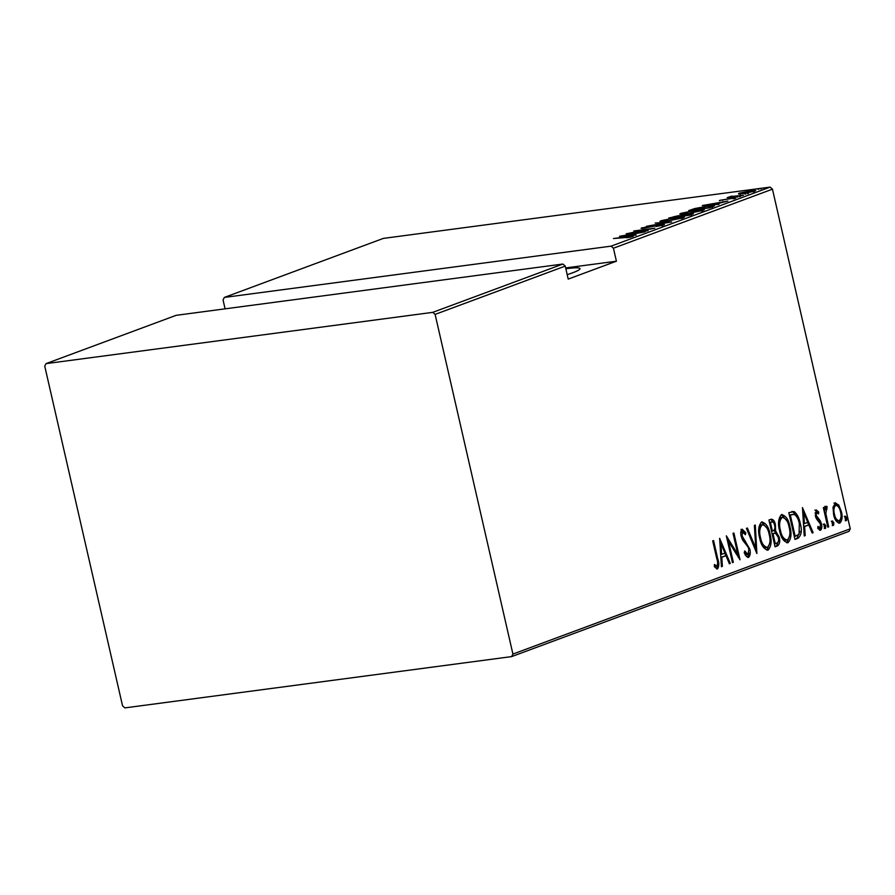<?xml version="1.0" encoding="UTF-8"?>
<svg xmlns="http://www.w3.org/2000/svg" width="895" height="895" viewBox="0 0 895 895"><rect width="100%" height="100%" fill="white"/><g stroke="black" fill="none" stroke-linecap="round" stroke-linejoin="round"><path stroke-width="1.34" d="M565.853 268.791A33.562 3.714 167.1 0 1 579.982 268.634A33.562 3.714 167.1 0 1 572.789 272.74A33.562 3.714 167.1 0 1 567.195 274.642M758.848 189.225L757.998 189.304M760.649 188.901L761.455 188.666M745.871 194.036L745.02 194.114M747.672 193.712L748.488 193.488M737.872 197.012L737.021 197.09M739.673 196.687L740.489 196.452M702.329 205.537L727.892 201.073L714.613 204.384L719.021 204.362L702.329 205.537M686.98 213.771C681.184 214.61 679.182 214.464 680.961 213.346L697.261 209.933C703.067 209.094 705.025 209.24 703.146 210.381L686.98 213.771M679.82 214.039L680.961 213.346L681.184 214.285M704.354 209.676L703.146 210.381M667.088 221.154C661.293 221.994 659.279 221.848 661.069 220.729L677.37 217.317C683.165 216.478 685.134 216.624 683.254 217.765L667.088 221.154M659.928 221.423L661.069 220.729L661.282 221.669M684.462 217.06L683.254 217.765M661.685 225.607L659.995 225.037L644.199 228.158C641.581 228.538 640.742 228.46 641.681 227.923L660.89 224.712C663.889 224.287 664.84 224.388 663.754 225.003L655.934 226.558L662.121 224.981L662.468 226.513M641.111 228.27L641.793 228.382M643.729 227.677L643.427 228.259M664.437 224.611L663.754 225.003M619.508 236.291L645.071 231.816L636.009 233.573L631.792 235.139L636.2 235.105L619.508 236.291M630.662 237.13L613.455 238.54L627.652 236.649L632.675 236.548L626.735 237.779L630.986 237.041M633.28 236.202L632.675 236.548M648.092 230.686L626.209 233.796L649.479 229.109L633.783 230.988L654.804 228.203L631.568 232.879L648.092 230.686M671.664 221.938L646.324 226.334L667.726 222.441L655.185 223.045L671.664 221.938M689.832 215.203L668.811 217.988L689.698 213.827C693.021 213.346 693.949 213.48 692.506 214.207L689.832 215.203M693.401 213.704L692.506 214.207M712.834 206.655L709.724 207.808L688.702 210.605L694.665 208.569L707.699 206.118C713.639 205.235 715.351 205.414 712.834 206.655L714.523 205.772M733.643 198.858L732.446 198.399L719.815 200.335L733.24 198.086C735.612 197.75 736.361 197.829 735.489 198.31L734.012 198.757M721.672 200.1L722.746 200.402M719.323 200.614L719.904 200.704M731.517 196.441L743.454 195.289L727.232 197.65L731.17 196.251L732.311 196.218L731.237 196.62L731.595 198.153M738.543 193.991L738.856 193.264L750.737 190.758C754.955 190.165 756.297 190.288 754.765 191.161L742.962 193.656L738.543 193.991L738.856 193.264L739.024 194.002M755.738 190.59L754.765 191.161M850.25 528.833L848.975 531.373L511.638 656.606L512.913 654.066L850.25 528.833L772.452 189.169L613.422 248.206L611.095 246.147L770.125 187.111L383.362 238.394L224.332 297.431L223.056 299.97L225.081 308.831M611.095 246.147L224.332 297.431M613.422 248.206L616.409 261.206L568.213 279.095L565.237 266.095L435.115 314.391L432.788 312.344L46.025 363.627L44.75 366.167L122.548 705.831L124.875 707.889L511.638 656.606M432.788 312.344L562.91 264.036L565.237 266.095M46.025 363.627L176.136 315.331L562.91 264.036M512.913 654.066L435.115 314.391M835.158 502.878L838.749 505.037L841.378 511.616C842.732 516.683 842.206 520.521 839.801 523.127C836.657 522.591 834.587 519.715 833.592 514.502L833.032 507.174L835.594 502.766M827.819 527.2L823.344 507.633L824.205 507.32L824.866 510.195L826.085 506.246L827.092 506.604L825.816 513.529L828.68 526.886L827.819 527.2M826.085 506.246L827.092 506.604L825.895 506.76L825.872 508.774M827.069 508.863L824.91 509.199M816.106 509.949L818.712 512.007L818.489 513.909L816.632 512.365L816.195 515.375L820.368 520.924L821.42 523.821C822.181 526.674 821.89 528.822 820.525 530.287L817.773 528.43L817.963 526.394L819.943 527.893L820.57 524.246L816.385 518.686L815.356 515.8L816.307 509.904M815.658 512.488L816.755 512.332L814.998 513.059M817.829 527.815L819.943 527.893M798.06 538.253L794.95 539.405L788.819 512.634L794.245 511.66C797.266 514.211 799.246 518.082 800.186 523.306C802.2 530.198 801.495 535.176 798.06 538.253L794.894 539.137M773.493 522.568L770.841 519.301C773.146 519.066 774.678 520.901 775.417 524.806L775.607 530.914L779.153 537.022C780.227 541.016 779.746 543.936 777.733 545.793L775.059 546.789L768.928 520.017L771.468 519.145M756.89 553.535L746.441 528.363L747.381 528.016L755.816 548.333L754.362 525.421L755.302 525.074L756.89 553.535M733.318 562.284L732.457 562.608L726.326 535.825L737.86 554.441L733.027 533.342L733.9 533.017L740.031 559.8L728.496 541.229L733.318 562.284L732.412 562.407M717.029 568.963L714.389 566.703L714.445 564.454L716.962 566.121C717.891 564.063 717.835 561.579 716.783 558.704L712.7 540.882L713.572 540.569L717.712 558.648C719.222 562.843 719.155 566.255 717.521 568.896L717.253 568.963M714.423 565.707L716.962 566.121M719.625 538.32L730.298 563.403L729.358 563.76L726.002 555.694L721.795 557.249L722.377 566.345L721.426 566.703L719.625 538.32M748.041 557.428L748.6 557.361C746.721 557.104 745.278 555.526 744.248 552.618L744.785 550.951L747.985 554.609L748.891 549.34L747.94 546.845L742.716 540.2L741.228 536.329C740.366 533.207 740.691 530.824 742.179 529.202L745.803 532.771L745.367 534.718L742.705 531.988L742.067 535.904L749.764 549.06C750.726 552.696 750.334 555.459 748.6 557.361L748.332 557.428M744.293 552.495L746.598 554.799L747.985 554.609M741.832 532.1L742.884 531.943L740.803 533.04M761.567 521.998C765.896 522.87 768.715 526.909 770.047 534.114C771.937 541.028 771.289 546.364 768.1 550.123C763.827 549.206 761.018 545.2 759.698 538.096C757.796 531.183 758.412 525.824 761.567 521.998L762.16 521.852M786.727 520.655L781.424 514.636C785.788 515.486 788.618 519.525 789.938 526.73C791.84 533.644 791.191 538.98 787.992 542.739C783.718 541.822 780.921 537.817 779.59 530.713C777.688 523.799 778.314 518.44 781.458 514.614L782.062 514.468M802.446 507.577L813.119 532.659L812.179 533.006L808.823 524.94L804.616 526.506L805.198 535.602L804.247 535.948L802.446 507.577M824.496 523.967L825.872 525.88L825.526 528.43L824.15 526.517L824.597 523.944M832.495 520.991L833.871 522.904L833.525 525.454L832.149 523.553L832.596 520.979M845.473 516.18L846.849 518.093L846.491 520.644L845.115 518.731L845.574 516.158M770.125 187.111L772.452 189.169M717.622 564.946L716.66 568.873M715.754 566.289L716.694 566.155M719.804 541.206L720.743 543.455M724.771 553.166L725.834 555.717M729.268 563.548L730.298 563.403M720.833 557.328L726.002 555.694M720.833 557.384L721.795 557.249M721.415 566.479L722.377 566.345M724.928 553.11L720.911 543.433L721.605 554.341L724.928 553.11M719.96 543.567L720.911 543.433M720.654 554.464L721.605 554.341M726.975 538.667L736.663 554.609L737.86 554.441M737.569 554.486L738.185 557.16M727.59 541.341L728.496 541.229M746.598 554.799L747.661 554.643M740.982 529.359L744.606 532.928L745.803 532.771M741.161 536.015L742.067 535.904M742.056 538.913L743.51 539.114M742.302 539.271L744.248 541.441L745.457 541.285M744.248 541.441L747.56 546.23M748.858 549.183L749.764 549.06M749.014 553.043L747.705 557.361M754.787 548.467L755.816 548.333M755.57 548.366L755.727 550.716M761.533 522.02L766.836 528.05M769.129 534.237L770.047 534.114M769.767 543.086L766.959 550.246M761.734 544.328L765.773 547.662L767.429 547.382C770.136 544.428 770.729 540.11 769.174 534.427C768.078 528.643 765.762 525.41 762.238 524.727C759.587 527.77 759.027 532.111 760.56 537.761C761.656 543.522 763.938 546.733 767.429 547.382M761.858 524.783L761.041 524.895L758.736 529.404M759.642 537.884L760.56 537.761M774.499 524.929L775.417 524.806M774.69 528.967L774.41 531.071L775.607 530.914M774.41 531.071L777.095 534.427M778.236 537.145L779.153 537.022M778.449 541.061L776.536 545.961L777.733 545.793M776.536 545.961L775.003 546.521M774.287 533.353L772.094 533.823M771.244 522.042L769.499 522.501M770.841 522.042L772.038 521.886L770.416 522.434L772.385 531.026L772.978 530.802C774.734 530.019 775.271 528.139 774.567 525.175C774.074 522.758 773.09 521.695 771.602 521.998L770.405 522.154M769.51 522.557L770.416 522.434M771.479 531.138L772.385 531.026M775.484 533.196L773.011 533.767L775.294 543.724L776.569 543.243C778.426 542.426 778.997 540.457 778.292 537.347L775.484 533.196L773.727 533.342M772.105 533.89L773.011 533.767M774.388 543.847L775.294 543.724M789.021 526.853L789.938 526.73M789.659 535.702L786.85 542.862M781.626 536.944L785.665 540.278L787.32 539.998C790.039 537.045 790.621 532.726 789.077 527.043C787.969 521.259 785.665 518.026 782.14 517.344C779.478 520.387 778.918 524.727 780.451 530.377C781.548 536.139 783.841 539.349 787.32 539.998M781.749 517.399L780.932 517.5L778.639 522.02M779.545 530.5L780.451 530.377M791.829 511.571L794.245 511.66M793.037 511.828L797.031 517.209M799.269 523.43L800.186 523.306M799.973 531.406L796.852 538.41M789.401 515.173L790.319 515.05L795.185 536.34L799.09 534.147L799.313 523.62C798.541 519.29 796.874 516.214 794.312 514.39L789.39 515.106M794.279 536.463L795.185 536.34M792.892 514.289L790.319 515.05M802.625 510.463L803.565 512.712M807.592 522.423L808.655 524.962M812.089 532.793L813.119 532.659M803.654 526.573L808.823 524.94M803.654 526.629L804.616 526.506M804.236 535.725L805.198 535.602M807.749 522.367L803.732 512.69L804.426 523.597L807.749 522.367M802.781 512.813L803.732 512.69M803.475 523.72L804.426 523.597M814.909 510.105L817.504 512.164L818.712 512.007M815.289 515.498L816.195 515.375M815.748 517.209L816.855 517.064M815.658 517.22L819.171 521.08L820.368 520.924M819.171 521.08L819.663 522.154M820.491 523.944L821.42 523.821M820.581 527.043L819.641 530.265M818.578 528.084L819.641 527.927M823.299 524.123L824.675 526.036L825.872 525.88M824.675 526.036L824.317 528.587M823.948 510.318L824.866 510.195M824.877 506.402L825.895 506.76M825.872 509.02L825.279 508.863L825.872 509.02M824.575 510.228L824.541 512.88M824.72 513.674L825.816 513.529M827.774 526.998L828.68 526.886M831.298 521.158L832.674 523.06L833.871 522.904M832.674 523.06L832.316 525.622M833.961 503.035L837.552 505.194L838.749 505.037M837.552 505.194L838.693 507.264M840.461 511.739L841.378 511.616M840.785 518.35L838.749 523.217M835.169 519.178L838.044 520.89M835.102 505.362L832.965 508.058M840.517 511.951C839.734 507.957 838.134 505.731 835.706 505.283C833.849 507.32 833.424 510.295 834.464 514.2C835.236 518.183 836.825 520.353 839.241 520.733C841.121 518.764 841.546 515.833 840.517 511.951M837.686 520.968L839.241 520.733M833.558 514.323L834.464 514.2M844.276 516.337L845.652 518.25L846.849 518.093M845.652 518.25L845.294 520.8M633.403 234.02L623.67 235.709L633.515 234.501M681.14 218.436L681.061 218.067C682.773 217.093 681.252 216.948 676.497 217.642L663.273 220.427L662.3 221.02L662.647 222.553M667.994 221.031L682.102 217.44L682.449 218.973M663.273 220.427C661.673 221.378 663.229 221.512 667.95 220.83M673.018 216.937L679.16 216.266C680.86 215.617 680.524 215.449 678.164 215.762L673.018 216.937M679.238 216.601L679.16 216.266C680.86 215.617 680.524 215.449 678.164 215.762M689.933 215.158L689.821 214.688C691.6 214.006 691.276 213.815 688.837 214.14L680.726 216.198L691.052 214.084L691.41 215.617M701.031 211.052L700.953 210.683C702.664 209.71 701.143 209.564 696.388 210.247L683.165 213.044L682.191 213.636L682.549 215.169M687.886 213.648L701.993 210.056L702.34 211.589M683.165 213.044C681.565 213.994 683.12 214.129 687.841 213.446M691.768 210.191L708.437 207.774L712.04 206.208L712.386 207.73M712.084 206.935L711.95 206.342L706.826 206.443L691.723 209.989M716.224 203.277L706.491 204.966L716.336 203.747M752.941 191.731L752.874 191.407C754.105 190.736 753.109 190.624 749.887 191.083L740.747 193.018L740.02 193.443L740.378 194.965M743.879 193.521L753.624 190.959L753.982 192.492M740.747 193.018C739.572 193.689 740.601 193.79 743.834 193.331M616.409 261.206L565.662 267.941M716.794 558.771L717.712 558.648M772.396 533.711L773.593 533.554M789.826 514.949L791.023 514.793M817.191 518.843L818.388 518.675M826.264 520.431L827.181 520.308M716.805 566.155L715.608 566.311M826.566 508.684L825.358 508.852M680.334 215.695L680.681 217.228"/></g></svg>
